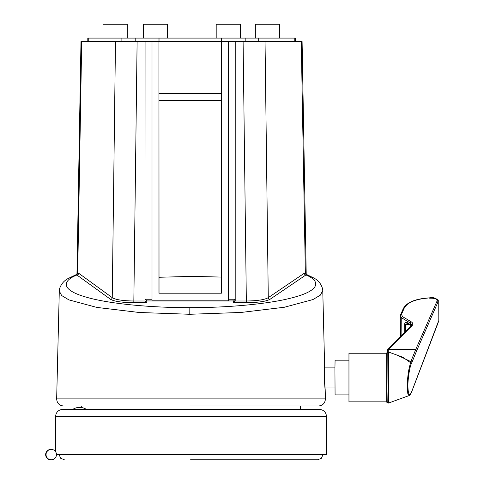 <?xml version="1.0" encoding="UTF-8"?>
<svg xmlns="http://www.w3.org/2000/svg" width="484" height="484" viewBox="0 0 484 484"><rect width="100%" height="100%" fill="white"/><g stroke="black" fill="none" stroke-linecap="round" stroke-linejoin="round"><path stroke-width="0.73" d="M76.962 273.726L80.991 41.557L235.224 41.557L235.194 301L246.374 301C257.361 300.866 264.657 299.747 268.275 297.654L304.254 273.272L305.356 272.928L306.771 274.603L313.674 277.937C318.23 280.23 321.213 283.914 322.616 288.996L322.767 290.6L320.354 295.155L312.93 299.572L284.344 307.255L241.105 312.446L189.788 314.279L139.241 312.489L96.842 307.413L68.891 299.88L61.65 295.536L59.29 291.041L59.659 288.434C61.232 283.975 64.057 280.666 68.129 278.512L76.327 274.591L77.7 272.928L78.723 273.272A1.736 1.652 -54 0 1 77.047 274.954C62.176 280.774 60.663 289.94 86.007 297.079C110.37 304.339 155.527 307.812 189.843 307.63C224.134 307.812 269.642 304.339 294.744 297.079C320.801 289.94 320.214 280.774 305.93 274.954L269.951 299.336C266.055 301.435 258.19 302.56 246.362 302.706L233.476 302.706L233.56 300.951L146.791 300.951L146.706 302.706L133.82 302.706C122.004 302.56 114.254 301.435 110.57 299.336L76.327 274.591M324.219 377.538C325.284 393.208 325.357 393.208 324.449 377.538C324.589 361.869 324.516 361.869 324.219 377.538M325.188 389.687L325.054 387.95M189.837 406.003L318.478 406.003C322.774 405.562 325.085 403.196 325.417 398.889L56.658 398.889C56.985 403.196 59.302 405.562 63.598 406.003M102.983 38.085L102.983 24.2L127.28 24.2L127.28 38.085M143.306 38.085L143.306 24.2L167.603 24.2L167.603 38.085M216.191 38.085L216.191 24.2L240.487 24.2L240.487 38.085M255.346 38.085L255.346 24.2L279.643 24.2L279.643 38.085M221.418 277.072L192.13 276.388L159.024 277.259M159.024 293.195L158.958 38.085L221.43 38.085L221.418 293.195L158.946 293.195L158.946 41.557M144.982 41.557L144.982 300.673L145.073 41.557L152.006 41.557L152.006 300.836L228.363 300.836L228.363 41.557L228.369 299.245L235.224 299.245M228.369 41.557L302.089 41.557L306.203 273.829M235.224 300.673L233.476 302.706M228.363 300.836L228.369 299.245M145.073 298.918L146.791 300.951M78.723 273.272L112.246 297.654C115.664 299.747 122.863 300.866 133.832 301L145.012 301L144.982 300.673M324.546 367.126L324.589 365.39M159.024 93.618L221.418 93.618M306.765 274.597L305.93 274.954A1.736 1.646 -124.1 0 1 304.254 273.272M115.482 41.557L112.246 297.654A1.736 1.652 -54 0 1 110.57 299.336M145.012 301L146.706 302.706M235.284 299.245L233.56 300.951M265.038 41.557L268.275 297.654A1.736 1.646 -124.1 0 0 269.951 299.336M56.459 454.591A5.209 5.209 90 0 0 51.25 449.388A5.209 5.209 90 0 0 46.047 454.591A5.209 5.209 90 0 0 51.25 459.8A5.209 5.209 90 0 0 56.459 454.591L326.404 454.591L326.404 416.415A6.939 6.939 0 0 0 319.458 409.47L62.611 409.47A6.939 6.939 0 0 0 55.672 416.415L55.672 451.838M51.25 449.388L50.85 449.388A5.209 5.209 90 0 0 45.647 454.591A5.209 5.209 90 0 0 50.85 459.8L51.25 459.8M348.795 360.187L335.073 360.187L334.928 368.887L335.073 394.896L348.795 394.896M412.005 390.794A1.041 0.883 -157.9 0 1 411.951 391.084L411.467 392.379C410.069 395.053 409.313 396.106 409.21 395.537L407.812 393.553L407.256 386.922C407.437 376.854 408.581 368.802 410.686 362.764A1.041 0.901 23.6 0 1 411.358 363.696C409.652 366.896 407.722 379.728 407.927 386.528C408.212 394.787 409.404 396.644 411.515 392.113L438.353 321.576M429.701 298.223C434.686 298.011 437.536 299.07 438.244 301.399L416.784 350.458L415.756 349.448L437.076 301.006C437.131 298.761 434.747 297.696 429.937 297.811L424.25 298.459C413.608 299.911 406.929 303.135 404.225 308.139L401.454 314.431L402.579 316.669L411.164 321.763C413.009 322.955 413.324 324.238 412.102 325.605A1.041 0.835 -135.1 0 0 411.37 325.793L411.811 324.952L410.347 323.01L401.762 317.915L400.298 315.846M400.437 315.253A1.041 0.901 23.8 0 1 400.504 314.933L400.298 315.883M348.958 353.241L348.958 401.835L386.25 401.835L386.25 353.241L348.958 353.241M411.164 321.763A1.041 0.726 120.7 0 0 410.347 323.01L410.353 324.486A1.736 1.21 -58.9 0 0 410.825 325.429L408.284 323.893A1.736 1.21 -58.9 0 1 407.812 322.949L411.557 325.581M411.37 325.793L387.496 349.793L387.23 352.546L387.267 350.331L388.307 349.466L388.265 351.959M411.358 363.696L411.848 362.595A1.041 0.883 22.1 0 0 410.825 361.59L410.686 362.764L402.749 357.192L388.531 352.013L388.531 403.063L387.206 402.476L387.006 390.086L387.206 352.606L388.531 352.013M397.515 355.286L410.825 361.59L415.762 349.448L388.307 349.466M411.951 391.084L438.165 322.64L438.244 301.399M408.284 323.893L407.455 323.566L405.695 324.244L405.737 331.455M72.691 409.47L72.648 409.47A12.608 12.608 0 0 1 86.533 409.47M159.024 41.557L159.024 38.085M87.804 41.557L87.804 38.085L158.958 38.085M221.43 38.085L295.294 38.085L295.294 41.557M189.788 314.279L189.843 307.63M221.418 100.388L159.024 100.388M246.362 302.706L243.095 41.557M145.103 299.245L152.006 299.245M137.111 41.557L133.82 302.706M306.56 274.573A1.736 1.67 -86.1 0 1 305.356 272.928L301.26 41.557M81.711 41.557L77.7 272.928A1.736 1.682 -94.2 0 1 76.49 274.573M407.256 386.922A1.041 0.526 -0.3 0 0 407.927 386.528M438.165 322.64A1.041 0.859 -159.3 0 0 438.214 322.368L438.099 302.028A1.041 0.901 -156.2 0 0 437.076 301.006M402.579 316.669A1.041 0.726 -59.3 0 0 401.762 317.915L401.859 335.351M416.784 350.458L411.848 362.595M404.727 332.472L404.678 323.929C404.854 322.296 405.901 321.969 407.812 322.949M412.102 325.605L388.386 349.448M404.225 308.139A1.041 0.901 23.8 0 0 403.275 308.641L400.504 314.933A1.041 0.901 23.8 0 1 401.454 314.431M403.275 308.641C406.245 303.178 413.197 299.747 424.135 298.344L424.25 298.459M424.135 298.344L429.937 297.811M409.476 324.619L405.695 324.244A1.736 0.871 179.7 0 1 404.678 323.929M135.199 41.557L135.199 38.085M121.889 41.557L121.889 38.085M88.245 41.557L88.245 38.085M294.786 41.557L294.786 38.085M258.692 41.557L258.692 38.085M245.182 41.557L245.182 38.085M326.404 416.415L55.672 416.415M59.29 291.041L56.658 398.889M322.767 290.6L324.601 365.456M325.188 389.62L325.417 398.889M190.551 459.8L317.722 459.8L321.436 458.245L322.931 454.591M59.139 454.591L60.633 458.245L64.348 459.8M334.94 367.126L324.431 367.126M400.298 315.919L400.413 336.81M409.204 395.537L388.531 403.063M429.822 297.696C433.948 296.529 439.46 300.401 438.244 301.363L438.244 301.363M410.825 325.429L411.358 325.811M386.25 401.835L387.206 402.476M386.25 353.241L387.206 352.606M334.94 387.95L324.939 387.95M300.37 406.003L300.37 409.47M81.699 406.003L81.699 407.564"/></g></svg>
